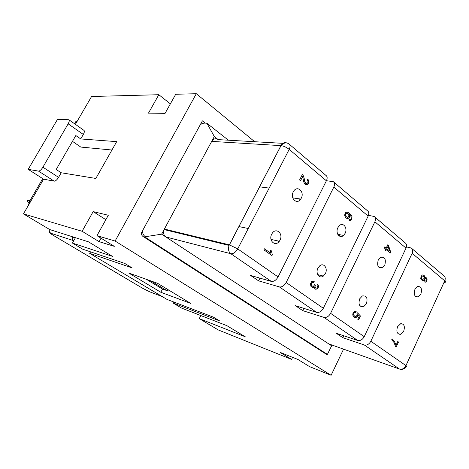 <?xml version="1.0" encoding="UTF-8"?>
<svg xmlns="http://www.w3.org/2000/svg" width="469" height="469" viewBox="0 0 469 469"><rect width="100%" height="100%" fill="white"/><g stroke="black" fill="none" stroke-linecap="round" stroke-linejoin="round"><path stroke-width="0.7" d="M90.529 251.835L89.69 253.348L167.058 299.439L213.377 317.132L219.586 320.89L173.014 302.992L173.577 301.93M173.014 302.992L181.526 308.063L226.879 325.656L245.264 336.783L199.255 318.621L218.261 329.942L291.595 359.406L280.145 352.401L297.973 359.494L309.522 366.606L331.114 375.282L343.554 349.147M291.595 359.406L292.597 357.355M75.403 124.349L91.566 96.497L158.821 94.715L170.37 103.854M158.821 94.715L148.462 113.146L165.094 113.334L175.711 94.263L196.312 93.718L115.098 241.037L96.954 235.661L114.295 246.342L99.106 241.658L82.122 231.27L23.45 213.887L43.599 179.164L28.199 169.356L38.528 171.109C39.83 171.044 41.284 169.749 42.896 167.204L68.157 123.828C69.33 121.676 69.559 120.31 68.855 119.736L57.517 119.325L28.199 169.356M254.702 141.72L196.312 93.718M68.984 119.824L83.933 130.359C84.666 130.957 84.461 132.317 83.318 134.451L80.732 138.941L116.687 141.632L95.846 178.449L61.228 172.768L58.584 177.352L42.896 167.204M43.599 179.164L54.216 181.163C55.547 181.134 57.007 179.867 58.584 177.352M82.122 231.27L93.167 211.601L108.31 215.271L96.954 235.661M89.69 253.348L132.147 267.91L124.76 263.431L82.702 249.186L72.419 243.059L75.433 237.695M160.832 292.269L190.684 303.384L157.561 283.311L128.711 273.022L160.832 292.269L162.55 289.033M61.228 172.768L56.198 169.485L75.831 135.535L80.732 138.941M111.944 150.01L80.774 147.067L72.466 141.351M115.098 241.037L331.114 375.282M23.45 213.887L49.767 229.57L88.436 241.816L112.466 256.367L72.419 243.059M146.334 279.307L162.303 288.939L166.864 290.604L168.688 290.053M150.819 280.908L166.864 290.604M93.167 211.601L105.859 219.674M99.106 241.658L101.04 238.176M199.255 318.621L200.843 315.555M327.497 354.095L327.169 354.787L142.863 236.364C141.615 235.42 141.21 234.084 141.644 232.36L202.379 120.85L205.188 123.095M200.755 123.822L201.676 123.845M332.011 345.043L327.544 354.101L326.225 353.649L146.322 237.941L145.202 236.739C143.156 234.869 142.3 232.888 142.629 230.789L143.063 229.605M331.647 345.8L328.693 343.859L329.807 344.258M326.436 180.712L333.312 181.691C334.79 182.752 334.96 184.552 333.828 187.09L286.16 282.502C284.226 285.809 281.957 287.28 279.372 286.905L258.595 280.849L250.61 275.455L271.287 281.377L230.818 253.711L165.838 236.945L161.617 234.172L164.127 229.576C163.036 232.694 163.605 235.151 165.838 236.945L328.693 343.859L399.541 369.068C402.185 369.666 404.319 368.511 405.949 365.615L444.735 280.831L412.145 253.289L370.832 341.25L405.949 365.615C407.221 366.535 407.215 366.858 405.937 366.588C404.729 368.552 403.082 369.513 401.001 369.478L399.541 369.068L364.302 344.973L342.81 337.68L343.73 335.757M161.617 234.172L145.202 236.739M289.525 144.429L325.914 175.394C327.38 176.444 327.538 178.249 326.389 180.805L278.094 276.909C276.135 280.239 273.867 281.734 271.287 281.377M258.595 280.849L259.973 278.14M277.988 242.614L278.75 241.113M299.31 200.574L300.125 198.962M333.946 182.23L367.462 210.757C368.98 211.859 369.209 213.641 368.147 216.098L323.317 308.285C321.476 311.463 319.248 312.829 316.628 312.377L295.476 305.735L302.716 310.625L303.824 308.362M374.819 217.012L405.163 242.842C406.717 243.986 407.004 245.744 406.019 248.113L364.225 336.672C362.496 339.708 360.309 340.969 357.671 340.441L336.214 333.236L342.81 337.68M368.458 215.365L374.162 216.461C375.687 217.569 375.927 219.345 374.883 221.79L330.598 313.333L364.225 336.672M319.471 276.528L320.104 275.239M339.357 236.065L340.007 234.746M330.598 313.333C328.775 316.493 326.553 317.835 323.932 317.372L302.716 310.625M364.302 344.973C366.94 345.512 369.121 344.269 370.832 341.25M406.453 246.917L411.26 248.031C412.82 249.18 413.113 250.933 412.145 253.289M397.56 326.729C396.117 331.536 397.055 334.086 400.379 334.374L403.692 331.243C405.14 326.354 404.155 323.821 400.737 323.645L397.56 326.729M414.924 289.338C413.494 294.462 414.549 297.006 418.09 296.971L420.863 294.098C422.293 288.898 421.203 286.371 417.58 286.524L414.924 289.338M395.643 343.976L396.024 345.266L397.771 341.496L398.503 342.018L396.211 346.984L395.584 346.538L393.978 342.47L391.691 339.826L392.137 338.864L394.441 341.467L396.024 345.266M423.783 281.078L423.747 279.899L422.164 280.392L421.045 279.342L420.752 278.398L421.092 276.3L422.405 274.945L423.935 275.315L424.662 276.364L424.715 277.818L425.916 277.408L427.112 279.102L426.825 280.966L425.647 282.162L424.357 281.933L423.783 281.078M293.289 191.868C289.754 198.27 296.994 205.111 300.776 199.049L301.25 198.246C304.844 191.762 297.305 184.868 293.582 191.352L293.289 191.868M271.739 234.131C268.192 240.544 275.373 247.151 279.342 241.242L279.981 240.198C283.616 233.644 276.012 227.008 272.126 233.456L271.739 234.131M302.728 174.72L303.701 176.496L305.255 182.74L305.735 183.361L306.861 183.619L307.793 182.834L307.951 181.345L307.043 180.002L307.711 179.076L308.901 181.169L308.508 183.502L306.978 184.827L306.017 184.768L304.674 183.889L303.783 181.972L302.646 176.59L300.541 180.723L299.591 179.944L302.394 174.445L303.66 176.491L304.809 181.96L306.286 183.59M264.487 248.787L270.724 253.242L270.607 250.276L271.551 250.956L272.313 254.89L271.961 255.593L263.93 249.871L264.487 248.787M218.226 139.621C215.705 138.038 213.53 138.625 211.701 141.386L214.321 136.526L218.226 139.621L282.954 143.344M286.752 142.928C284.413 142.154 282.479 143.063 280.954 145.642L229.364 244.853L164.373 229.065L211.701 141.386L281.019 145.642C283.763 146.035 286.489 147.272 289.191 149.365L237.719 248.898L278.094 276.909M359.67 298.847C358.14 304.416 359.418 307.066 363.516 306.796L366.406 303.801C367.931 298.108 366.588 295.488 362.373 295.939L359.67 298.847M378.254 259.955C376.765 265.882 378.166 268.502 382.458 267.817L384.773 265.173C386.251 259.146 384.803 256.555 380.412 257.417L378.254 259.955M356.903 313.72L357.501 312.811L360.438 315.983L358.597 319.852L357.788 319.278L359.301 316.1L357.788 314.482L357.484 316.27L356.047 317.577L354.177 317.255L352.934 315.502L352.747 314.166L353.157 312.846L354.482 311.451L356.188 311.668L355.795 312.723L354.576 312.518L353.814 313.315L353.626 314.857L354.576 316.2L355.889 316.534L356.434 316.188L357.044 315.021L356.903 313.72M384.217 247.902L384.68 246.94L386.151 248.148L387.757 244.777L388.449 245.351L390.741 252.199L390.378 252.967L386.386 249.684L385.881 250.745L385.184 250.176L385.688 249.115L384.217 247.902M317.935 268.127C315.215 273.187 319.401 279.243 323.358 276.071L325.369 273.597C328.148 268.444 323.71 262.306 319.7 265.859L317.935 268.127M337.909 227.623C335.089 232.847 339.714 239.143 343.566 235.42L345.09 233.374C347.945 228.081 343.126 221.708 339.245 225.759L337.909 227.623M344.604 215.042L345.706 212.563L346.749 212.152L348.021 212.357L351.17 215.042L352.026 216.666L351.82 219.369L350.601 220.536L349.006 220.283L349.417 219.211L350.8 219.158L351.334 218.196L350.865 216.262L349.423 214.72L349.393 217.44L347.928 218.618L346.954 218.525L345.419 217.405L344.604 215.042M311.697 285.527L312.207 286.102L313.427 286.336L314.687 284.636L315.403 285.287L315.016 286.067L315.186 287.444L316.657 288.142L317.689 286.776L316.915 285.035L317.56 284.097L318.533 285.914L318.211 287.919L317.331 288.974L315.637 289.238L314.394 288.072L314.242 286.776L313.069 287.556L312.377 287.485L310.894 286.289L310.484 283.892L311.539 281.752L313.245 281.142L314.201 281.552L313.825 282.684L312.418 282.455L311.346 284.009L311.656 285.515L312.823 286.33M423.472 276.212L422.164 276.094L421.467 277.384L421.701 278.662L422.581 279.389L423.964 278.604L424.105 277.249L423.472 276.212M426.245 280.556L426.221 278.938L425.559 278.393L424.773 278.633L424.322 279.606L424.474 280.626L425.172 281.201L426.245 280.556M345.852 216.279L347.13 217.329L348.379 217.088L348.965 215.042L348.127 213.717L347.183 213.213L346.292 213.325L345.46 214.761L345.811 216.273L347.13 217.329M389.569 250.968L388.015 246.266L386.843 248.722L389.569 250.968L386.802 248.711L388.015 246.266M302.646 176.59L300.512 180.694M307.693 179.105L308.45 180.014L308.883 182.289L307.781 184.335L306.011 184.768M302.382 174.468L302.687 174.714M264.481 248.799L270.724 253.242M270.607 250.299L271.51 250.944L272.272 254.878L271.926 255.57M397.765 341.508L398.462 342.007L396.17 346.96M392.131 338.876L394.4 341.455L395.601 343.965M423.144 274.875L424.328 275.731L424.715 277.818M423.747 279.899L422.153 280.386M425.875 277.402L426.772 278.269L427.083 279.993L426.239 281.717L424.937 282.168M422.845 275.889L421.842 276.37L421.426 277.372L421.66 278.656L422.581 279.389M425.559 278.393L424.726 278.627L424.281 279.594L424.433 280.62L425.172 281.201M355.309 311.31L356.147 311.656L355.754 312.706M357.788 314.482L356.833 317.085L355.056 317.619M357.489 312.829L360.397 315.965L358.562 319.829M355.15 312.465L354.077 312.782L353.544 314.013L353.907 315.543L355.256 316.481M387.752 244.8L388.408 245.346L390.7 252.193L390.343 252.938M384.668 246.958L386.151 248.148M386.386 249.684L385.846 250.716M346.749 212.152L347.98 212.351L349.575 213.471L351.123 215.031L351.985 216.66L351.779 219.363L350.56 220.53L349.81 220.53M349.423 214.72L349.352 217.434L347.881 218.613L346.949 218.525M349.417 219.216L350.331 219.404M347.183 213.213L346.245 213.319L345.63 214.081L345.811 216.273M313.233 281.148L314.16 281.541L313.784 282.672M314.242 286.776L313.028 287.544L312.36 287.474M317.542 284.12L318.492 285.902L318.17 287.907L317.29 288.963L315.625 289.232M314.681 284.66L315.361 285.275L314.975 286.055L315.145 287.433L316.147 288.201M313.046 282.408L311.873 282.719L311.545 283.258L311.656 285.515M228.385 140.208L206.905 123.265C203.493 122.767 201.107 123.558 199.759 125.651M206.905 123.265L214.321 136.526M54.216 181.163L38.528 171.109M83.318 134.451L68.157 123.828M324.249 352.911L326.225 353.649M144.581 237.466L146.322 237.941M326.389 180.805L289.191 149.365C290.428 146.727 290.34 144.909 288.927 143.919C286.254 142.142 283.616 142.717 281.019 145.642L229.429 244.871L237.719 248.898C235.655 252.363 233.351 253.969 230.818 253.711C228.462 251.724 227.881 248.969 229.095 245.439L229.364 244.853L229.095 245.439L164.127 229.576M368.147 216.098L333.828 187.09M406.019 248.113L374.883 221.79M323.932 317.372L357.671 340.441M444.442 282.402C445.808 282.414 445.902 281.892 444.735 280.831C445.638 278.557 445.298 276.827 443.715 275.655L411.929 248.605M279.372 286.905L316.628 312.377M286.16 282.502L323.317 308.285M50.101 229.675L72.842 236.874M53.003 235.168L53.167 235.268C50.453 233.621 49.667 232.946 50.804 233.24C49.644 232.372 49.386 231.229 50.025 229.81L49.943 229.781C49.063 229.529 49.011 229.722 49.784 230.361M50.804 233.24L73.551 240.638C72.349 239.729 72.085 238.522 72.759 237.015L75.251 238.023M149.957 291.923L142.758 288.347L53.167 235.268M162.344 296.631L149.423 291.724M42.732 178.607L29.875 200.75C26.868 200.029 26.528 200.761 28.849 202.948M77.027 121.553L75.878 121.512L74.571 123.763M29.295 203.81L29.875 200.75L30.919 201.013M292.756 197.9L300.776 199.049M271.006 239.43L279.342 241.242M445.063 281.136L445.14 277.718M397.97 333.629L400.379 334.374M415.311 296.273L418.09 296.971M359.858 305.753L363.516 306.796M378.448 266.92L382.458 267.817M317.706 274.623L323.358 276.071M337.768 234.33L343.566 235.42M50.019 229.646L49.943 229.781C49.433 232.096 49.38 233.105 49.784 232.8L53.091 235.239L142.67 288.306L149.617 291.794M238.873 226.568L248.259 228.514M259.539 186.826L269.159 188.104M28.369 205.41L29.477 201.635L30.421 201.881"/></g></svg>
